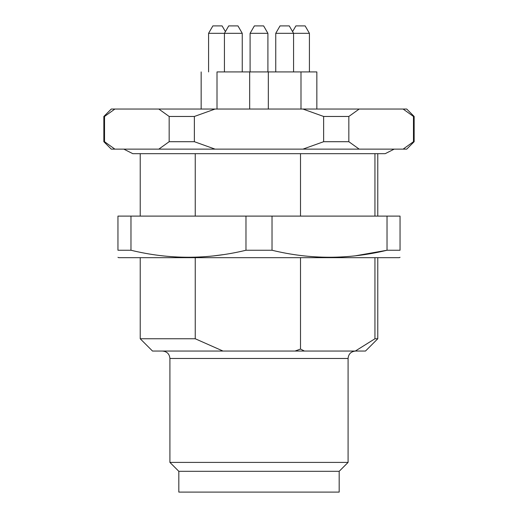 <?xml version="1.0" encoding="UTF-8"?>
<svg xmlns="http://www.w3.org/2000/svg" width="518" height="518" viewBox="0 0 518 518"><rect width="100%" height="100%" fill="white"/><g stroke="black" fill="none" stroke-linecap="round" stroke-linejoin="round"><path stroke-width="0.78" d="M374.941 216.103L374.941 153.678M195.247 153.678L195.247 216.103M195.247 257.673L195.247 338.759L223.012 351.055L294.988 351.055L300.511 349.061L304.416 351.055L355.309 351.055L374.941 338.759L374.941 257.673M300.511 153.678L300.511 216.103M300.511 257.673L300.511 349.061L294.988 351.055L304.416 351.055M223.012 351.055L152.519 351.055L140.223 338.759L195.247 338.759M103.846 141.705L111.273 149.132L406.727 149.132L414.154 141.705L413.468 141.705L413.468 116.466L414.154 116.466L406.727 109.045L111.273 109.045L103.846 116.466L104.532 116.466L104.532 141.705L103.846 141.705L103.846 116.466M194.367 116.466L194.367 141.705L169.166 141.705L169.166 116.466L194.367 116.466L215.074 109.045M348.834 116.466L348.834 141.705L323.633 141.705L323.633 116.466L348.834 116.466L359.188 109.045M413.468 116.466L403.114 109.045M348.834 141.705L359.188 149.132M403.114 149.132L413.468 141.705M323.633 116.466L302.926 109.045M194.367 141.705L215.074 149.132M302.926 149.132L323.633 141.705M169.166 116.466L158.812 109.045M114.886 109.045L104.532 116.466M104.532 141.705L114.886 149.132M158.812 149.132L169.166 141.705M374.941 338.759L377.777 338.759L377.777 257.673M178.827 471.315L339.173 471.315L339.173 492.1L178.827 492.1L178.827 471.315L169.917 462.406L348.083 462.406L348.083 358.475C348.485 354.008 350.958 351.534 355.503 351.055L365.481 351.055L377.777 338.759M117.955 257.316L118.693 257.673L399.307 257.673L400.045 257.316M130.976 250.246C169.133 259.583 207.465 259.583 245.979 250.246L272.021 250.246C310.178 259.583 348.517 259.583 387.024 250.246L400.045 250.246C400.045 259.583 400.045 259.583 400.045 250.246L400.045 216.103L117.955 216.103L117.955 250.246L130.976 250.246L130.976 216.103M272.021 250.246L272.021 216.103M355.309 255.821L387.024 250.246L387.024 216.103M245.979 250.246L245.979 216.103M117.955 250.246C117.955 259.583 117.955 259.583 117.955 250.246M223.012 254.675L213.584 255.898M292.586 31.624L295.895 25.9L305.134 25.9L309.421 33.32L275.751 33.32L280.037 25.9L289.277 25.9L293.564 33.32L293.564 71.924M268.324 109.045L268.324 71.924L316.848 71.924L316.848 109.045M208.579 71.924L208.579 33.32L212.866 25.9L222.105 25.9L225.414 31.624M208.579 33.32L242.249 33.32L237.963 25.9L228.723 25.9L224.436 33.32L224.436 71.924M201.152 109.045L201.152 71.924M275.751 71.924L275.751 33.32M217.01 109.045L217.01 71.924L268.324 71.924M254.377 25.9L263.623 25.9L267.91 33.32L250.09 33.32L254.377 25.9M250.09 71.924L250.09 33.32M348.083 358.475L169.917 358.475C169.477 353.969 167.003 351.495 162.497 351.055M377.777 216.103L377.777 153.678L383.851 153.678M140.223 216.103L140.223 153.678L132.802 153.678L385.198 153.678L394.179 149.132M140.223 338.759L140.223 257.673M414.154 141.705L414.154 116.466M339.173 471.315L348.083 462.406M169.917 462.406L169.917 358.475M123.821 149.132L132.802 153.678M309.421 71.924L309.421 33.32M300.99 109.045L300.99 71.924M242.249 71.924L242.249 33.32M249.676 109.045L249.676 71.924M267.91 71.924L267.91 33.32"/></g></svg>
